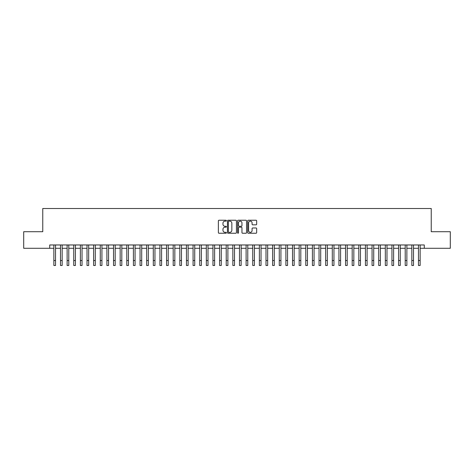 <?xml version="1.0" encoding="UTF-8"?>
<svg xmlns="http://www.w3.org/2000/svg" width="474" height="474" viewBox="0 0 474 474"><rect width="100%" height="100%" fill="white"/><g stroke="black" fill="none" stroke-linecap="round" stroke-linejoin="round"><path stroke-width="0.71" d="M226.394 220.688A0.456 0.456 0 0 0 225.938 220.232L219.024 220.232A0.652 0.652 0 0 0 218.372 220.884L218.372 232.598A0.652 0.652 0 0 0 219.024 233.249L225.938 233.249A0.456 0.456 0 0 0 226.394 232.793A0.456 0.456 0 0 0 225.938 232.337L225.043 232.337A2.08 2.08 0 0 1 222.964 230.257L222.964 229.28A2.08 2.08 0 0 1 225.043 227.194L225.938 227.194A0.456 0.456 0 0 0 226.394 226.744A0.456 0.456 0 0 0 225.938 226.288L225.043 226.288A2.08 2.08 0 0 1 222.964 224.202L222.964 223.224A2.08 2.08 0 0 1 225.043 221.145L225.938 221.145A0.456 0.456 0 0 0 226.394 220.688M256.019 224.824A0.652 0.652 0 0 0 256.665 224.172L256.665 220.884A0.652 0.652 0 0 0 256.019 220.232L248.34 220.232A0.652 0.652 0 0 0 247.689 220.884L247.689 232.598A0.652 0.652 0 0 0 248.34 233.249L256.019 233.249A0.652 0.652 0 0 0 256.665 232.598L256.665 228.628A0.652 0.652 0 0 0 256.019 227.976L252.731 227.976A0.652 0.652 0 0 0 252.079 228.628L252.079 230.595A1.742 1.742 0 0 1 250.337 232.337A1.742 1.742 0 0 1 248.601 230.595L248.601 222.887A1.742 1.742 0 0 1 250.337 221.145A1.742 1.742 0 0 1 252.079 222.887L252.079 224.172A0.652 0.652 0 0 0 252.731 224.824L256.019 224.824M49.723 248.287L23.7 248.287L23.7 231.715L42.761 231.715L42.761 208.513L431.239 208.513L431.239 231.715L450.3 231.715L450.3 248.287L424.277 248.287L424.277 244.969L49.723 244.969L49.723 248.287L53.864 248.287M236.431 220.884A0.652 0.652 0 0 0 235.779 220.232L228.101 220.232A0.652 0.652 0 0 0 227.449 220.884L227.449 232.598A0.652 0.652 0 0 0 228.101 233.249L235.779 233.249A0.652 0.652 0 0 0 236.431 232.598L236.431 220.884M238.221 220.232L245.899 220.232A0.652 0.652 0 0 1 246.551 220.884L246.551 232.598A0.652 0.652 0 0 1 245.899 233.249L242.611 233.249A0.652 0.652 0 0 1 241.959 232.598L241.959 227.846A0.652 0.652 0 0 0 241.313 227.194L239.133 227.194A0.652 0.652 0 0 0 238.481 227.846L238.481 232.793A0.456 0.456 0 0 1 238.025 233.249A0.456 0.456 0 0 1 237.569 232.793L237.569 220.884A0.652 0.652 0 0 1 238.221 220.232M55.523 248.287L60.494 248.287M62.153 248.287L67.124 248.287M68.777 248.287L73.754 248.287M75.407 248.287L80.379 248.287M82.038 248.287L87.009 248.287M88.668 248.287L93.639 248.287M95.298 248.287L100.269 248.287M101.928 248.287L106.899 248.287M108.558 248.287L113.529 248.287M115.188 248.287L120.159 248.287M121.812 248.287L126.789 248.287M128.442 248.287L133.413 248.287M135.072 248.287L140.043 248.287M141.702 248.287L146.673 248.287M148.332 248.287L153.303 248.287M154.962 248.287L159.934 248.287M161.593 248.287L166.564 248.287M168.223 248.287L173.194 248.287M174.847 248.287L179.824 248.287M181.477 248.287L186.454 248.287M188.107 248.287L193.078 248.287M194.737 248.287L199.708 248.287M201.367 248.287L206.338 248.287M207.997 248.287L212.968 248.287M214.627 248.287L219.598 248.287M221.257 248.287L226.228 248.287M227.887 248.287L232.858 248.287M234.512 248.287L239.489 248.287M241.142 248.287L246.113 248.287M247.772 248.287L252.743 248.287M254.402 248.287L259.373 248.287M261.032 248.287L266.003 248.287M267.662 248.287L272.633 248.287M274.292 248.287L279.263 248.287M280.922 248.287L285.893 248.287M287.546 248.287L292.523 248.287M294.176 248.287L299.153 248.287M300.806 248.287L305.777 248.287M307.436 248.287L312.407 248.287M314.066 248.287L319.038 248.287M320.697 248.287L325.668 248.287M327.327 248.287L332.298 248.287M333.957 248.287L338.928 248.287M340.587 248.287L345.558 248.287M347.211 248.287L352.188 248.287M353.841 248.287L358.812 248.287M360.471 248.287L365.442 248.287M367.101 248.287L372.072 248.287M373.731 248.287L378.702 248.287M380.361 248.287L385.332 248.287M386.991 248.287L391.962 248.287M393.621 248.287L398.593 248.287M400.246 248.287L405.223 248.287M406.876 248.287L411.847 248.287M413.506 248.287L418.477 248.287M420.136 248.287L424.277 248.287M228.818 221.145A0.456 0.456 0 0 0 228.361 221.601L228.361 231.881A0.456 0.456 0 0 0 228.818 232.337L229.76 232.337A2.08 2.08 0 0 0 231.845 230.257L231.845 223.224A2.08 2.08 0 0 0 229.76 221.145L228.818 221.145M241.959 222.916A1.742 1.742 0 0 0 240.223 221.18A1.742 1.742 0 0 0 238.481 222.916L238.481 225.636A0.652 0.652 0 0 0 239.133 226.288L241.313 226.288A0.652 0.652 0 0 0 241.959 225.636L241.959 222.916M53.864 260.516L55.523 260.516L55.523 265.487L53.864 265.487L53.864 244.969M55.523 260.516L55.523 244.969M60.494 260.516L62.153 260.516L62.153 265.487L60.494 265.487L60.494 244.969M62.153 260.516L62.153 244.969M67.124 260.516L68.777 260.516L68.777 265.487L67.124 265.487L67.124 244.969M68.777 260.516L68.777 244.969M73.754 260.516L75.407 260.516L75.407 265.487L73.754 265.487L73.754 244.969M75.407 260.516L75.407 244.969M80.379 260.516L82.038 260.516L82.038 265.487L80.379 265.487L80.379 244.969M82.038 260.516L82.038 244.969M87.009 260.516L88.668 260.516L88.668 265.487L87.009 265.487L87.009 244.969M88.668 260.516L88.668 244.969M93.639 260.516L95.298 260.516L95.298 265.487L93.639 265.487L93.639 244.969M95.298 260.516L95.298 244.969M100.269 260.516L101.928 260.516L101.928 265.487L100.269 265.487L100.269 244.969M101.928 260.516L101.928 244.969M106.899 260.516L108.558 260.516L108.558 265.487L106.899 265.487L106.899 244.969M108.558 260.516L108.558 244.969M113.529 260.516L115.188 260.516L115.188 265.487L113.529 265.487L113.529 244.969M115.188 260.516L115.188 244.969M120.159 260.516L121.812 260.516L121.812 265.487L120.159 265.487L120.159 244.969M121.812 260.516L121.812 244.969M126.789 260.516L128.442 260.516L128.442 265.487L126.789 265.487L126.789 244.969M128.442 260.516L128.442 244.969M133.413 260.516L135.072 260.516L135.072 265.487L133.413 265.487L133.413 244.969M135.072 260.516L135.072 244.969M140.043 260.516L141.702 260.516L141.702 265.487L140.043 265.487L140.043 244.969M141.702 260.516L141.702 244.969M146.673 260.516L148.332 260.516L148.332 265.487L146.673 265.487L146.673 244.969M148.332 260.516L148.332 244.969M153.303 260.516L154.962 260.516L154.962 265.487L153.303 265.487L153.303 244.969M154.962 260.516L154.962 244.969M159.934 260.516L161.593 260.516L161.593 265.487L159.934 265.487L159.934 244.969M161.593 260.516L161.593 244.969M166.564 260.516L168.223 260.516L168.223 265.487L166.564 265.487L166.564 244.969M168.223 260.516L168.223 244.969M173.194 260.516L174.847 260.516L174.847 265.487L173.194 265.487L173.194 244.969M174.847 260.516L174.847 244.969M179.824 260.516L181.477 260.516L181.477 265.487L179.824 265.487L179.824 244.969M181.477 260.516L181.477 244.969M186.454 260.516L188.107 260.516L188.107 265.487L186.454 265.487L186.454 244.969M188.107 260.516L188.107 244.969M193.078 260.516L194.737 260.516L194.737 265.487L193.078 265.487L193.078 244.969M194.737 260.516L194.737 244.969M199.708 260.516L201.367 260.516L201.367 265.487L199.708 265.487L199.708 244.969M201.367 260.516L201.367 244.969M206.338 260.516L207.997 260.516L207.997 265.487L206.338 265.487L206.338 244.969M207.997 260.516L207.997 244.969M212.968 260.516L214.627 260.516L214.627 265.487L212.968 265.487L212.968 244.969M214.627 260.516L214.627 244.969M219.598 260.516L221.257 260.516L221.257 265.487L219.598 265.487L219.598 244.969M221.257 260.516L221.257 244.969M226.228 260.516L227.887 260.516L227.887 265.487L226.228 265.487L226.228 244.969M227.887 260.516L227.887 244.969M232.858 260.516L234.512 260.516L234.512 265.487L232.858 265.487L232.858 244.969M234.512 260.516L234.512 244.969M239.489 260.516L241.142 260.516L241.142 265.487L239.489 265.487L239.489 244.969M241.142 260.516L241.142 244.969M246.113 260.516L247.772 260.516L247.772 265.487L246.113 265.487L246.113 244.969M247.772 260.516L247.772 244.969M252.743 260.516L254.402 260.516L254.402 265.487L252.743 265.487L252.743 244.969M254.402 260.516L254.402 244.969M259.373 260.516L261.032 260.516L261.032 265.487L259.373 265.487L259.373 244.969M261.032 260.516L261.032 244.969M266.003 260.516L267.662 260.516L267.662 265.487L266.003 265.487L266.003 244.969M267.662 260.516L267.662 244.969M272.633 260.516L274.292 260.516L274.292 265.487L272.633 265.487L272.633 244.969M274.292 260.516L274.292 244.969M279.263 260.516L280.922 260.516L280.922 265.487L279.263 265.487L279.263 244.969M280.922 260.516L280.922 244.969M285.893 260.516L287.546 260.516L287.546 265.487L285.893 265.487L285.893 244.969M287.546 260.516L287.546 244.969M292.523 260.516L294.176 260.516L294.176 265.487L292.523 265.487L292.523 244.969M294.176 260.516L294.176 244.969M299.153 260.516L300.806 260.516L300.806 265.487L299.153 265.487L299.153 244.969M300.806 260.516L300.806 244.969M305.777 260.516L307.436 260.516L307.436 265.487L305.777 265.487L305.777 244.969M307.436 260.516L307.436 244.969M312.407 260.516L314.066 260.516L314.066 265.487L312.407 265.487L312.407 244.969M314.066 260.516L314.066 244.969M319.038 260.516L320.697 260.516L320.697 265.487L319.038 265.487L319.038 244.969M320.697 260.516L320.697 244.969M325.668 260.516L327.327 260.516L327.327 265.487L325.668 265.487L325.668 244.969M327.327 260.516L327.327 244.969M332.298 260.516L333.957 260.516L333.957 265.487L332.298 265.487L332.298 244.969M333.957 260.516L333.957 244.969M338.928 260.516L340.587 260.516L340.587 265.487L338.928 265.487L338.928 244.969M340.587 260.516L340.587 244.969M345.558 260.516L347.211 260.516L347.211 265.487L345.558 265.487L345.558 244.969M347.211 260.516L347.211 244.969M352.188 260.516L353.841 260.516L353.841 265.487L352.188 265.487L352.188 244.969M353.841 260.516L353.841 244.969M358.812 260.516L360.471 260.516L360.471 265.487L358.812 265.487L358.812 244.969M360.471 260.516L360.471 244.969M365.442 260.516L367.101 260.516L367.101 265.487L365.442 265.487L365.442 244.969M367.101 260.516L367.101 244.969M372.072 260.516L373.731 260.516L373.731 265.487L372.072 265.487L372.072 244.969M373.731 260.516L373.731 244.969M378.702 260.516L380.361 260.516L380.361 265.487L378.702 265.487L378.702 244.969M380.361 260.516L380.361 244.969M385.332 260.516L386.991 260.516L386.991 265.487L385.332 265.487L385.332 244.969M386.991 260.516L386.991 244.969M391.962 260.516L393.621 260.516L393.621 265.487L391.962 265.487L391.962 244.969M393.621 260.516L393.621 244.969M398.593 260.516L400.246 260.516L400.246 265.487L398.593 265.487L398.593 244.969M400.246 260.516L400.246 244.969M405.223 260.516L406.876 260.516L406.876 265.487L405.223 265.487L405.223 244.969M406.876 260.516L406.876 244.969M411.847 260.516L413.506 260.516L413.506 265.487L411.847 265.487L411.847 244.969M413.506 260.516L413.506 244.969M418.477 260.516L420.136 260.516L420.136 265.487L418.477 265.487L418.477 244.969M420.136 260.516L420.136 244.969"/></g></svg>
